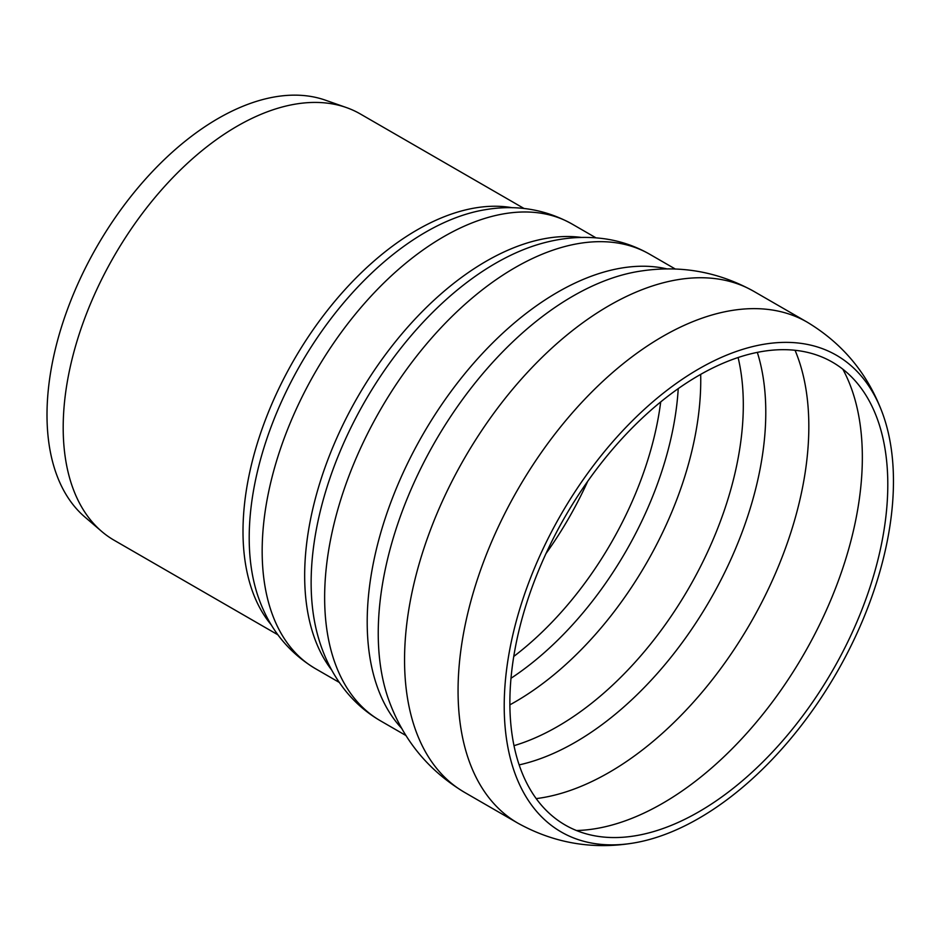 <?xml version="1.0" encoding="UTF-8"?>
<svg xmlns="http://www.w3.org/2000/svg" width="940" height="940" viewBox="0 0 940 940"><rect width="100%" height="100%" fill="white"/><g stroke="black" fill="none" stroke-linecap="round" stroke-linejoin="round"><path stroke-width="1.41" d="M698.843 375.424A267.23 154.289 -60 0 1 879.029 423.881A267.23 154.289 -60 0 1 832.452 670.761A267.23 154.289 -60 0 1 641.938 834.532A267.23 154.289 -60 0 1 512.077 668.199A267.23 154.289 -60 0 1 698.843 375.424M698.843 368.891A275.232 158.907 -60 0 1 881.426 410.416A275.232 158.907 -60 0 1 836.459 673.075A275.232 158.907 -60 0 1 631.48 843.345A275.232 158.907 -60 0 1 507.248 664.733A275.232 158.907 -60 0 1 698.843 368.891M277.935 634.829L114.175 540.277A246.139 142.105 -60 0 1 101.661 531.417A246.139 142.105 -60 0 1 63.192 427.594A246.139 142.105 -60 0 1 162.079 189.246A246.139 142.105 -60 0 1 346.378 107.56A246.139 142.105 -60 0 1 360.302 113.952L524.062 208.504M101.661 531.417L84.835 516.988A242.038 139.743 -60 0 1 47 414.904A242.038 139.743 -60 0 1 144.243 180.515A242.038 139.743 -60 0 1 325.463 100.192L346.378 107.56M795.052 350.279A282.47 163.09 -60 0 1 750.332 623.349A282.47 163.09 -60 0 1 536.211 798.612M757.323 352.371A269.38 155.535 -60 0 1 709.994 600.061A269.38 155.535 -60 0 1 519.15 764.89M842.804 369.162A282.47 163.09 -60 0 1 803.841 654.24A282.47 163.09 -60 0 1 576.443 830.525M631.48 843.345C591.378 849.584 553.531 842.863 517.975 823.217A289.273 167.014 -60 0 1 458.062 690.794A289.273 167.014 -60 0 1 662.606 336.508A289.273 167.014 -60 0 1 807.237 322.185C842.04 343.159 866.774 372.569 881.426 410.416M517.975 823.217L464.454 792.314A289.273 167.014 -60 0 1 404.553 659.892A289.273 167.014 -60 0 1 609.096 305.618A289.273 167.014 -60 0 1 753.727 291.294L807.237 322.185M464.454 792.314C429.651 771.341 404.917 741.93 390.264 704.06A275.232 158.907 -60 0 1 572.86 296.159A275.232 158.907 -60 0 1 640.199 271.155C680.313 264.927 718.16 271.637 753.727 291.294M401.921 728.618A269.345 155.511 -60 0 1 367.199 622.068A269.345 155.511 -60 0 1 557.655 292.187A269.345 155.511 -60 0 1 667.294 268.981M406.103 735.62L380.43 720.792A269.345 155.511 -60 0 1 324.641 597.499A269.345 155.511 -60 0 1 515.096 267.618A269.345 155.511 -60 0 1 649.775 254.282L675.437 269.099M318.39 637.673A260.779 150.564 -60 0 1 318.331 637.449A260.779 150.564 -60 0 1 495.533 263.317A260.779 150.564 -60 0 1 546.539 242.179A260.779 150.564 -60 0 1 546.763 242.121L546.539 242.179C566.432 237.221 586.09 236.128 605.525 238.925C621.293 241.286 636.039 246.409 649.775 254.282M331.644 669.985A256.679 148.203 -60 0 1 304.666 575.621A256.679 148.203 -60 0 1 486.168 261.25A256.679 148.203 -60 0 1 581.366 237.432M339.281 682.428L315.323 668.599A256.679 148.203 -60 0 1 262.166 551.087A256.679 148.203 -60 0 1 443.668 236.716A256.679 148.203 -60 0 1 572.014 224.002L595.96 237.832M315.323 668.599C288.991 652.724 270.332 629.859 259.358 600.026A249.547 144.079 -60 0 1 425.667 232.145A249.547 144.079 -60 0 1 484.64 209.808C515.978 204.403 545.094 209.126 572.014 224.002M271.401 625.041A246.139 142.105 -60 0 1 243.002 531.417A246.139 142.105 -60 0 1 417.055 229.959A246.139 142.105 -60 0 1 512.323 207.74M587.723 481.292A249.887 144.278 -60 0 1 545.999 553.554M660.702 401.932A249.887 144.278 -60 0 1 513.769 656.437M678.234 388.62A255.175 147.321 -60 0 1 511.007 678.269M700.676 374.379A262.542 151.587 -60 0 1 509.88 704.836M738.1 357.517A262.542 151.587 -60 0 1 514.004 745.667M318.402 637.72L318.331 637.449C323.983 657.154 332.877 674.72 345.004 690.148C354.944 702.627 366.753 712.837 380.43 720.792"/></g></svg>
